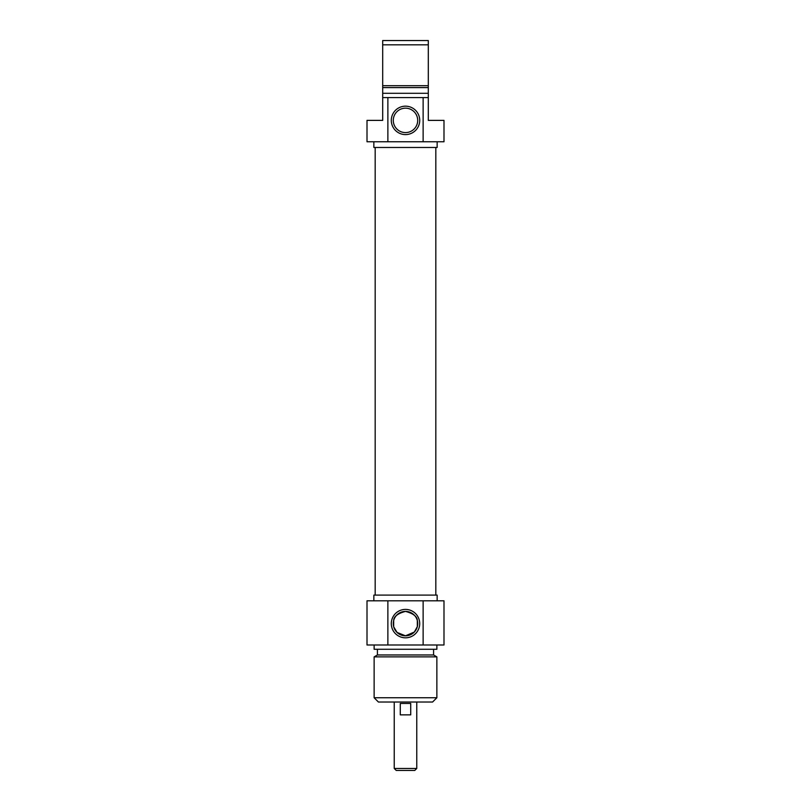 <?xml version="1.0" encoding="UTF-8"?>
<svg xmlns="http://www.w3.org/2000/svg" width="811" height="811" viewBox="0 0 811 811"><rect width="100%" height="100%" fill="white"/><g stroke="black" fill="none" stroke-linecap="round" stroke-linejoin="round"><path stroke-width="1.22" d="M428.309 97.573L423.129 97.573L423.129 141.763L443.992 141.763L443.992 120.383L428.309 120.383L428.309 40.55L382.691 40.55L382.691 120.383L367.008 120.383L367.008 141.763L387.871 141.763L387.871 97.573L382.691 97.573M382.691 44.828L428.309 44.828M428.309 85.702L382.691 85.702M428.309 87.598L382.691 87.598M428.309 93.295L382.691 93.295M423.129 97.573L387.871 97.573M393.284 120.383A12.216 12.216 0 0 1 411.603 109.809A12.216 12.216 0 0 1 411.603 130.956A12.216 12.216 0 0 1 393.284 120.383M391.297 120.383A14.203 14.203 0 0 0 412.606 132.69A14.203 14.203 0 0 0 412.606 108.076A14.203 14.203 0 0 0 391.297 120.383M387.871 141.763L423.129 141.763M437.149 141.763L437.149 147.47L373.851 147.47L373.851 141.763M435.821 595.102L435.821 147.47M394.237 768.453L396.234 770.45L414.766 770.45L416.763 768.453L394.237 768.453L394.237 702.022M416.763 768.453L416.763 702.022M400.279 703.451L410.721 703.451L410.721 714.856L400.279 714.856L400.279 703.451M393.74 626.893L397.045 632.428L405.5 635.824L414.36 632.022L417.33 626.629L417.33 620.597C417.27 616.563 413.326 613.501 405.5 611.403C397.674 613.501 393.73 616.563 393.67 620.597L393.67 626.629L393.67 620.597M374.135 697.744L378.413 702.022L432.587 702.022L436.865 697.744L374.135 697.744L374.135 656.869L436.865 656.869L436.865 697.744M417.716 623.618A12.216 12.216 0 0 1 399.397 634.192A12.216 12.216 0 0 1 399.397 613.035A12.216 12.216 0 0 1 417.716 623.618M419.703 623.618A14.203 14.203 0 0 0 398.394 611.312A14.203 14.203 0 0 0 398.394 635.915A14.203 14.203 0 0 0 419.703 623.618M423.129 600.809L367.008 600.809L367.008 644.998L443.992 644.998L443.992 600.809L423.129 600.809L423.129 644.998M387.871 644.998L387.871 600.809M373.851 600.809L373.851 595.102L437.149 595.102L437.149 600.809M374.135 656.869L377.419 654.974L433.581 654.974L436.865 656.869M374.135 644.998L374.135 649.276L436.865 649.276L436.865 644.998M375.179 595.102L375.179 147.47M417.33 620.597L417.33 626.629M433.581 654.974L433.581 649.276M377.419 654.974L377.419 649.276"/></g></svg>
